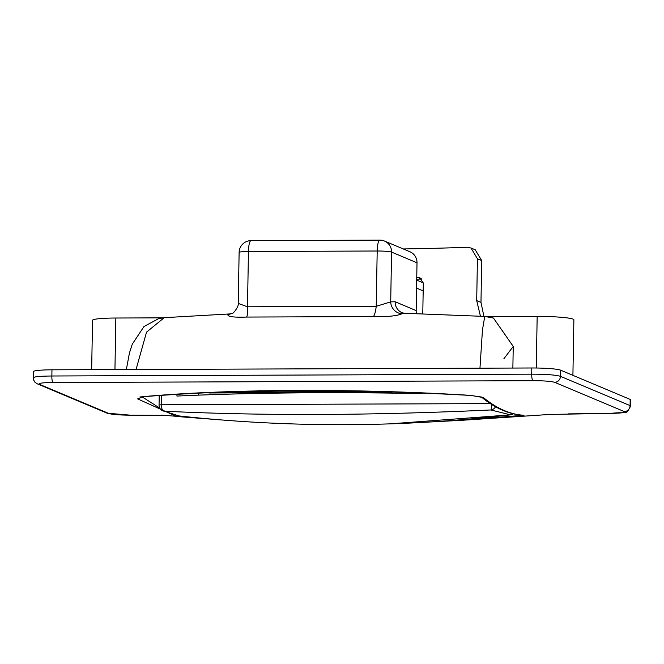 <?xml version="1.0" encoding="UTF-8"?>
<svg xmlns="http://www.w3.org/2000/svg" width="664" height="664" viewBox="0 0 664 664"><rect width="100%" height="100%" fill="white"/><g stroke="black" fill="none" stroke-linecap="round" stroke-linejoin="round"><path stroke-width="1" d="M159.211 395.885L159.053 405.173A6.001 6.001 0 0 0 162.282 410.601A6.001 5.81 118.3 0 0 164.274 411.199L178.873 415.921C248.95 423.549 319.235 426.197 389.735 423.873A1528.213 1482.82 -67.2 0 0 510.458 414.867L490.912 409.962C371.383 415.539 262.504 415.954 164.274 411.199A6.001 3.677 -86.6 0 1 161.41 404.774L489.675 403.621M422.76 393.627A408.26 37.64 -179 0 0 176.931 396.059L176.956 394.864M495.543 406.766A6.001 5.81 118.3 0 1 490.912 409.962A6.001 1.237 -93.1 0 0 491.667 404.426M178.873 415.921L162.207 410.559A6.001 5.81 118.3 0 0 162.282 410.601M392.075 392.291L208.903 392.98M198.42 395.146L198.445 393.586M572.908 375.343L573.879 319.757A30.021 2.764 -179 0 0 537.168 316.421L486.978 316.612M484.745 316.421L493.46 318.056L513.239 346.425L512.865 368.063M479.964 368.188L482.454 330.025L484.745 316.413L404.583 313.292L402.002 313.765A12.01 11.637 64.2 0 1 390.706 301.888L376.222 306.303L377.193 251.009L248.452 251.498L247.489 306.793L238.235 303.423C239.123 306.851 231.861 315.259 232.076 313.325A12.01 11.637 -115.8 0 0 232.076 313.325A12.01 11.637 -115.8 0 1 227.91 314.429L232.068 313.325M513.239 346.425L503.86 358.801M227.91 314.429C227.096 316.637 233.338 317.517 246.634 317.06A12.01 2.573 84.5 0 0 247.489 306.793L376.222 306.303A12.01 2.772 95.1 0 1 373.434 316.579C387.295 316.927 396.823 315.989 402.002 313.765M33.806 378.339C31.922 376.928 37.939 376.148 51.858 375.998L531.698 374.172L531.806 367.989A24.012 2.216 1 0 1 560.565 370.155L560.457 376.339L630.086 405.604L630.194 399.421L560.565 370.155M466.452 420.005L549.809 414.436L610.689 413.373C621.122 413.191 625.671 412.601 624.351 411.605L554.697 382.331C551.112 381.269 543.857 380.721 532.935 380.696L52.995 382.514C42.562 382.63 38.014 383.219 39.334 384.282L108.987 413.556C112.573 414.552 119.827 415.091 130.75 415.199L164.556 415.357L130.825 415.207A6.001 1.345 -89.7 0 1 130.75 415.199M37.109 383.75A6.001 5.818 -65.4 0 0 37.159 383.775L34.91 382.19L33.457 379.692L33.308 371.641A24.012 2.216 1 0 1 51.966 369.815L51.858 375.998A6.001 1.345 -89.7 0 0 52.995 382.514M481.707 260.562L477.433 258.769L470.983 247.996L475.225 249.78L481.707 260.562L480.977 302.402L483.907 316.371M480.437 316.188L476.702 300.609L480.977 302.402M179.33 415.971L178.284 416.594L176.558 416.452L137.647 398.89A3.005 2.88 -51.2 0 0 140.702 396.981M137.647 398.89L143.333 396.624C230.441 388.847 358.012 388.357 470.643 395.379L483.392 397.578C496.946 408.651 510.491 414.552 524.029 415.274L519.895 414.942M523.274 415.266L523.332 415.266C509.056 414.402 495.062 408.31 481.367 396.981L481.4 397.006A3.005 2.88 -51.2 0 0 483.392 397.578M523.365 415.266L463.14 420.229L414.029 422.86M181.803 416.12L178.931 416.627M142.021 396.806L159.742 408.069M161.468 415.1L223.079 420.071M531.806 367.989L51.966 369.815M630.194 399.421A24.012 2.216 1 0 1 630.8 399.927L630.692 406.111M126.351 369.533L129.48 352.833L132.302 344.135L143.947 326.572L158.63 318.62L164.257 317.674L146.545 332.116L136.054 369.491M162.688 317.84L115.843 318.023A30.021 2.764 -179 0 0 92.528 320.314L91.665 369.665M403.247 248.942A342.217 31.548 -179 0 0 466.883 247.257L470.983 247.996M477.433 258.769L476.702 300.609M416.76 277.386A342.217 31.548 -179 0 0 417.797 277.361L419.93 277.768L423.308 283.221L422.777 313.806M404.575 313.284L402.201 312.794A12.01 11.653 112.8 0 1 395.146 301.763L416.179 310.603L417.009 262.786L391.569 252.096A12.01 1.104 -179 0 0 377.193 251.009A12.01 2.689 -90.2 0 1 379.825 240.127L251.083 240.617A12.01 12.01 0 0 0 239.123 252.42L238.235 303.423M222.938 420.063L178.84 416.643M371.558 391.461L227.237 392.009M257.723 390.764L338.657 390.457M373.434 316.579L246.634 317.06M416.179 310.603A12.01 11.653 -67.2 0 0 416.502 313.615M395.146 301.763L390.706 301.888L391.569 252.096A12.01 11.653 -67.2 0 0 384.522 241.065L409.962 251.764A12.01 11.653 112.8 0 1 417.009 262.786M416.726 279.171A360.228 33.208 -179 0 0 421.781 279.071M423.175 290.89L416.569 288.11M159.053 405.173A6.001 0.556 1 0 1 161.41 404.774L161.568 395.761M389.735 423.873L510.483 414.867A6.001 1.278 -96.6 0 1 510.458 414.867A6.001 5.851 88 0 0 513.214 413.772M537.168 316.421L536.271 368.014M532.935 380.696A6.001 1.336 -90.7 0 1 531.698 374.172C546.215 374.214 555.801 374.936 560.457 376.339A6.001 5.818 -65.4 0 1 554.697 382.331M624.351 411.605A6.001 5.827 -69.1 0 0 630.086 405.604L630.692 406.086C624.89 415.963 629.231 411.265 610.772 413.382A6.001 1.336 -90.7 0 1 610.689 413.373M130.908 415.199A6.001 1.345 -89.7 0 1 130.825 415.207L107.136 413.191A6.001 5.827 -69.1 0 0 108.987 413.556M107.136 413.191L37.159 383.775A6.001 5.818 -65.4 0 0 39.334 384.282M139.905 396.956L143.797 396.682A3.005 1.984 -92.7 0 1 143.333 396.624M481.4 397.006L470.469 395.445A3.005 0.805 -88.3 0 0 470.643 395.379M251.083 240.617A12.01 2.689 -90.2 0 0 248.452 251.498A12.01 1.104 -179 0 0 239.123 252.42M115.843 318.023L114.947 369.574M421.723 279.013L417.797 277.361M423.308 282.881L416.71 280.108M510.483 414.867A6.001 6.001 0 0 0 513.272 413.788M164.257 317.674L229.478 313.947M470.469 395.445C348.982 388.564 240.094 388.979 143.797 396.682M384.522 241.065A12.01 12.01 0 0 0 379.825 240.127M413.938 422.868L469.216 419.814M610.772 413.382L568.276 413.888"/></g></svg>
